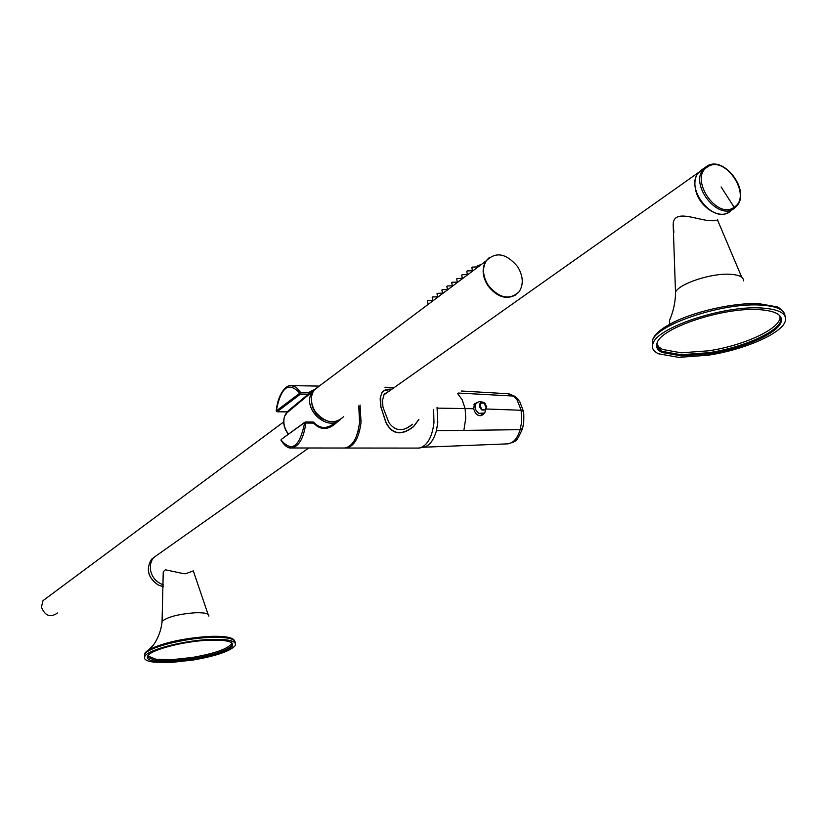 <?xml version="1.0" encoding="UTF-8"?>
<svg xmlns="http://www.w3.org/2000/svg" width="827" height="827" viewBox="0 0 827 827"><rect width="100%" height="100%" fill="white"/><g stroke="black" fill="none" stroke-linecap="round" stroke-linejoin="round"><path stroke-width="1.24" d="M57.57 612.972C50.375 617.945 44.999 615.97 41.433 607.039L43.014 600.64L46.56 598.004M319.377 385.971L311.944 392.019L310.673 394.799C304.14 411.04 327.978 431.28 340.052 419.878M305.545 422.028L313.195 422.039L305.421 421.977M335.638 422.318C327.451 429.13 320.194 429.161 313.888 422.401L313.195 422.039L313.609 423.093L305.814 423.031L305.39 421.977L304.75 422.277L281.469 439.271M288.778 410.957L290.494 409.882M312.296 391.45L308.471 394.024L308.481 392.66L313.381 390.003M288.54 434.113C284.126 428.324 282.834 422.39 284.643 416.281L288.385 410.688L308.471 394.024M327.141 420.984L321.31 418.493L315.614 413.159L312.327 406.884L311.376 399.4M313.888 422.401L313.609 423.093C320.742 430.65 328.619 430.298 337.24 422.028L337.778 421.408M309.009 393.476L308.481 392.66L300.697 392.546L300.573 394.045L308.316 394.159M305.39 421.977L281.17 439.488L281.17 440.595M358.753 405.923L359.559 422.204C357.595 437.865 352.653 446.466 344.725 448.027L343.836 448.027M276.776 411.629L276.249 410.916C280.911 387.015 288.716 381.123 299.663 393.207L300.573 394.045L277.138 411.722L276.249 410.916L300.697 392.546L296.211 387.315L291.156 385.609C288.654 384.472 278.792 389.527 276.166 410.864L276.27 410.771M321 384.751L314.146 389.899C310.125 396.557 310.538 403.865 315.366 411.825C325.187 423.166 334.635 424.768 343.712 416.622M489.202 257.621L485.831 261.136C481.686 268.393 482.348 276.559 487.837 285.625C496.779 296.934 506.093 300.036 515.779 294.919M472.548 270.181L472.279 271.308M467.451 273.995L467.193 275.112M462.396 277.789L462.148 278.906M457.383 281.552L457.135 282.658M452.4 285.294L452.152 286.39M447.459 289.005L447.211 290.101M442.548 292.696L442.311 293.781M437.669 296.355L437.431 297.431M432.831 299.984L432.593 301.059M428.024 303.592L427.797 304.667M358.815 405.881L359.755 421.811L357.957 431.539M360.045 405.003L361.048 422.225C359.083 437.865 354.132 446.466 346.203 448.027L345.014 447.996M418.886 419.547L413.603 426.618C401.384 436.098 392.132 434.692 385.858 422.421L380.544 405.799L380.182 398.573L381.795 392.794C383.263 390.158 386.674 388.928 392.029 389.114M433.637 409.654L433.958 422.804C432.087 437.318 427.301 445.701 419.589 447.976L417.645 448.089M427.466 301.359L427.714 300.604L432.387 300.439M432.273 297.751L432.521 296.986L437.204 296.821M437.101 294.112L437.359 293.347L442.052 293.171M441.969 290.453L442.228 289.677L446.942 289.502M446.88 286.762L447.138 285.987L451.862 285.811M451.821 283.051L452.08 282.265L456.814 282.09M456.793 279.309L457.052 278.513L461.807 278.337M461.797 275.546L462.066 274.74L466.841 274.564M467.183 274.016L467.172 273.479M466.852 271.752L467.121 270.936L471.897 270.76M472.238 270.222L472.258 269.654M471.928 267.927L472.207 267.111L477.003 266.935M477.324 266.408L477.603 265.581L481.138 264.661M419.909 447.914L423.806 447.149C429.461 445.805 433.668 440.326 436.408 430.722L437.793 422.7L437.049 407.37M476.765 402.728L474.522 403.793L473.592 408.714L475.391 412.973L477.458 414.968L479.929 415.733L484.022 413.521M523.729 422.401C524.091 409.293 523.243 412.838 523.377 411.391L521.206 410.264L521.486 422.969L520.131 429.678L522.602 428.365L523.698 422.669M486.907 409.024L521.206 410.264L517.051 399.854L513.701 396.071L516.389 397.529L518.974 400.516M483.733 402.883L480.673 402.956M479.639 406.781L480.363 407.018L479.846 407.349M485.201 409.985L486.503 406.874M483.723 403.018L486.452 406.502M480.363 407.018L481.572 409.561M158.732 553.997L153.626 557.605L152.096 559.786L150.524 564.035L150.4 569.71C151.961 577.349 156.334 582.404 163.529 584.885M703.022 168.894L698.215 172.719C695.052 177.03 694.142 182.581 695.507 189.373C698.836 207.701 721.464 221.109 730.985 210.596M163.374 575.726L163.25 571.767L165.328 569.772L183.749 573.69L185.703 573.711L192.908 571.033M673.881 232.377L673.168 224.2C673.86 208.466 697.233 220.313 710.775 220.695C715.634 220.892 717.929 220.406 717.65 219.238M701.523 169.959L698.36 172.874C684.756 188.329 713.163 224.262 729.094 211.857M158.205 554.369L154.153 557.233M193.187 660.018L171.375 662.437L153.874 662.148C146.1 661.114 143.133 659.109 144.983 656.111C148.633 649.577 183.418 640.553 209.531 639.498C228.614 638.878 237.153 640.956 235.126 645.722C230.051 651.221 216.074 655.987 193.187 660.018M172.523 661.745L156.127 661.466C148.85 660.504 146.079 658.623 147.806 655.811C151.227 649.681 183.821 641.235 208.301 640.232C226.216 639.653 234.217 641.597 232.315 646.073C227.559 651.231 214.451 655.697 193.001 659.47L172.523 661.745M708.253 355.197L678.76 357.378L658.499 353.77C653.01 351.165 651.231 347.609 653.154 343.091C658.209 327.141 723.408 305.525 760.943 307.964C779.241 309.112 787.345 313.567 785.236 321.331C781.577 333.643 743.886 349.904 708.253 355.197M681.21 355.899L662.22 352.498C657.114 350.069 655.46 346.751 657.238 342.543C661.951 327.575 723.046 307.324 758.245 309.577C775.457 310.652 783.055 314.839 781.06 322.137C777.607 333.663 742.305 348.901 708.894 353.863L681.21 355.899M391.915 389.197L384.266 390.613L381.95 392.887L380.585 396.691L380.906 407.153L386.054 422.421C392.339 434.475 401.508 435.819 413.541 426.463L418.627 419.713M389.548 390.871L384.193 394.148L382.456 400.475L382.963 407.173L388.814 422.442C395.13 431.436 403.069 432.035 412.611 424.251L406.047 428.655M489.253 257.579L485.935 261.063C481.79 268.32 482.451 276.487 487.94 285.542C496.944 296.914 506.3 299.994 515.996 294.763M517.599 266.614C506.269 253.269 495.818 251.336 486.245 260.825C482.1 268.082 482.761 276.249 488.25 285.315C499.25 298.34 509.535 300.49 519.118 291.755C523.77 284.447 523.264 276.063 517.599 266.614M287.217 411.836L277.014 411.774L287.176 411.887M344.725 448.027L291.528 447.976C288.23 448.513 284.726 445.96 281.015 440.315L281.056 440.047C291.807 452.679 299.663 446.952 304.636 422.845L305.814 423.031C303.736 438.217 298.971 446.539 291.528 447.976L289.026 447.686M436.408 430.722L463.875 430.381L465.766 418.08L465.115 408.559L462.138 399.699L457.61 393.58M437.194 408.125L473.592 408.714M461.435 391.016L507.83 393.735L513.701 396.071L458.396 393.052M507.354 443.872L507.943 443.851C513.402 443.076 517.464 438.351 520.131 429.678L463.875 430.381M479.887 406.729L481.128 402.904M481.614 408.807L481.076 409.148M486.752 406.253L484.694 413.004L478.957 413.376C474.884 410.171 474.016 406.75 476.352 403.08L477.479 402.284M485.635 409.406L483.816 410.109L481.707 409.355M481.976 410.058C478.016 404.961 478.75 402.511 484.157 402.718C488.116 407.804 487.382 410.244 481.976 410.058M481.986 409.861L479.588 404.496L480.322 403.245L484.022 402.987L486.421 408.352L485.666 409.623L482.038 409.892M163.529 586.674L158.422 585.082C147.971 577.773 145.686 569.152 151.568 559.228L156.045 555.899M161.906 623.238L162.071 621.273C167.798 616.87 178.839 614.016 195.203 612.745C204.786 612.497 209.314 613.613 208.776 616.084M231.849 642.972C229.244 648.368 216.178 653.175 192.67 657.403L172.481 659.626L156.324 659.346L147.723 655.935M232.645 643.995L232.191 645.236C227.435 650.394 214.327 654.87 192.877 658.643L172.398 660.907L156.003 660.628L147.258 657.165M144.529 656.969L144.684 654.095C148.333 647.531 183.108 638.496 209.221 637.452C227.125 636.852 235.778 638.692 235.178 642.982M144.89 655.501C143.908 653.795 145.387 651.8 149.325 649.526C163.55 642.641 183.356 638.279 208.745 636.439C222.814 635.88 231.219 637.017 233.958 639.84L234.527 640.594M734.035 208.549L736.526 206.336C751.35 191.192 723.48 154.267 706.516 166.444L703.219 169.432C689.604 184.917 718.084 220.964 734.035 208.549M706.382 166.516L698.36 172.874M734.128 207.257C752.694 196.144 725.165 154.246 707.581 166.92C688.55 177.795 716.668 220.478 734.128 207.257L721.103 186.933M675.39 297.038L675.494 292.024C679.99 283.279 711.851 272.92 730.437 274.295C739.255 274.895 743.628 277.086 743.535 280.86M779.716 315.614C783.975 326.944 745.716 345.397 708.45 350.824L681.159 352.819L662.448 349.439L658.561 346.761L656.896 343.432M781.184 317.981L780.802 320.948C777.349 332.495 742.057 347.743 708.646 352.705L680.962 354.731L661.972 351.32L656.545 346.182M652.379 346.193L652.555 340.238C657.599 324.236 722.777 302.589 760.302 305.06C776.522 306.011 784.771 309.712 785.04 316.162M652.813 343.929L652.565 340.248C653.743 335.307 659.45 330.004 669.684 324.329C691.672 311.986 733.611 302.3 759.3 303.736L776.45 306.755C777.938 306.703 780.368 308.523 783.738 312.234M780.843 321.145L781.463 320.338M283.692 421.946L43.014 600.64M311.944 392.019L285.791 413.8L284.591 416.332C282.7 422.525 283.95 428.489 288.354 434.247M291.797 385.62L319.015 386.095M314.146 389.899L485.831 261.136M384.968 387.253L394.427 387.418M346.203 448.027L418.565 448.089M427.9 303.685L427.394 300.966M432.697 300.087L432.201 297.348M437.535 296.448L437.028 293.709M442.414 292.799L441.897 290.05M447.314 289.109L446.807 286.359M452.255 285.408L451.738 282.638M457.197 281.645L457.104 281.118M457.238 281.666L456.711 278.895M462.179 277.903L462.086 277.376M462.241 277.903L461.724 275.133M467.203 274.13L467.1 273.603M467.296 274.119L466.769 271.328M472.258 270.336L472.155 269.809M472.382 270.295L471.845 267.503M477.51 267.379L477.251 265.984M522.416 429.027C516.141 442.3 517.02 440.915 507.943 443.851L423.362 447.231M508.987 393.828L515.066 396.412M481.727 415.402L483.247 414.42M519.801 401.757L523.274 410.833M486.441 406.45L483.785 402.904M483.568 402.242L479.226 401.633L473.912 404.682M483.361 413.862L480.477 415.712M484.012 402.501L485.377 403.679M480.322 403.245L479.495 406.057L480.683 408.724L482.017 409.851L485.573 409.685M153.626 557.605L308.729 447.986M383.687 395.006L698.215 172.719M153.284 558.018L151.568 559.228C145.635 569.193 147.888 577.815 158.339 585.113L163.529 586.715M144.983 656.111L144.684 654.095L153.129 645.256C152.24 646.807 160.924 635.994 162.071 621.273L163.25 571.767M193.27 570.795L208.022 614.244M232.315 646.073L231.519 641.731M653.154 343.091L652.555 340.238C654.684 334.615 660.391 329.311 669.684 324.329L669.508 320.359C668.536 322.427 675.783 308.254 675.494 292.024L673.168 224.2M717.474 219.868L741.747 277.241M781.06 322.137L780.812 317.123"/></g></svg>
